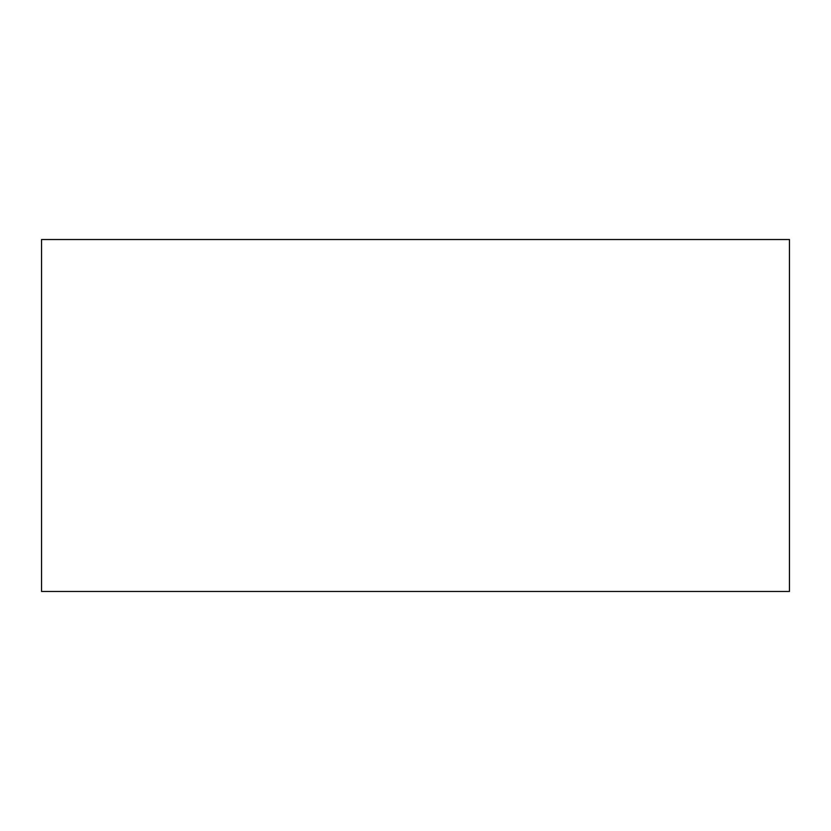 <?xml version="1.0" encoding="UTF-8"?>
<svg xmlns="http://www.w3.org/2000/svg" width="831" height="831" viewBox="0 0 831 831"><rect width="100%" height="100%" fill="white"/><g stroke="black" fill="none" stroke-linecap="round" stroke-linejoin="round"><path stroke-width="1.25" d="M789.45 239.525L789.45 591.475L41.55 591.475L41.55 239.525L789.45 239.525"/></g></svg>

